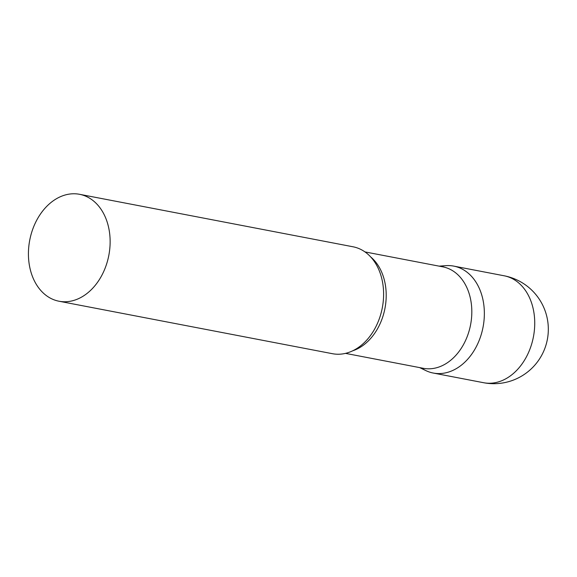 <?xml version="1.0" encoding="UTF-8"?>
<svg xmlns="http://www.w3.org/2000/svg" width="577" height="577" viewBox="0 0 577 577"><rect width="100%" height="100%" fill="white"/><g stroke="black" fill="none" stroke-linecap="round" stroke-linejoin="round"><path stroke-width="0.87" d="M440.749 266.451A54.44 40.267 100.9 0 1 453.767 266.112A54.44 40.267 100.9 0 1 484.226 309.171A54.44 40.267 100.9 0 1 460.013 366.2A54.44 40.267 100.9 0 1 433.248 373.045A54.44 40.267 100.9 0 1 421.282 367.91M345.508 353.369L423.323 368.306A51.656 38.205 -79.1 0 0 462.595 346.142A51.656 38.205 -79.1 0 0 468.517 291.724A51.656 38.205 -79.1 0 0 442.79 266.848L364.981 251.918M419.652 367.599L425.776 370.564A54.44 40.267 -79.1 0 0 471.914 353.91A54.44 40.267 -79.1 0 0 480.872 292.33A54.44 40.267 -79.1 0 0 445.906 265.658L439.119 266.141M59.02 301.23L332.489 353.708A54.44 40.267 -79.1 0 0 373.889 330.354A54.44 40.267 -79.1 0 0 380.12 273A54.44 40.267 -79.1 0 0 353.016 246.783L79.539 194.298A54.44 40.267 -79.1 0 0 38.147 217.659A54.44 40.267 -79.1 0 0 31.908 275.013A54.44 40.267 -79.1 0 0 59.02 301.23A54.44 40.267 -79.1 0 0 100.412 277.876A54.44 40.267 -79.1 0 0 106.651 220.522A54.44 40.267 -79.1 0 0 79.539 194.298M531.251 302.002A54.44 40.267 100.9 0 1 510.393 375.872A54.44 40.267 100.9 0 1 483.62 382.717A54.44 54.44 0 0 0 545.2 311.075A54.44 54.44 0 0 0 504.139 275.784A54.44 40.267 100.9 0 1 531.251 302.002M352.706 350.802A51.656 38.205 -79.1 0 0 382.904 275.294A51.656 38.205 -79.1 0 0 370.715 256.96M453.767 266.112L504.139 275.784M433.248 373.045L483.62 382.717"/></g></svg>
